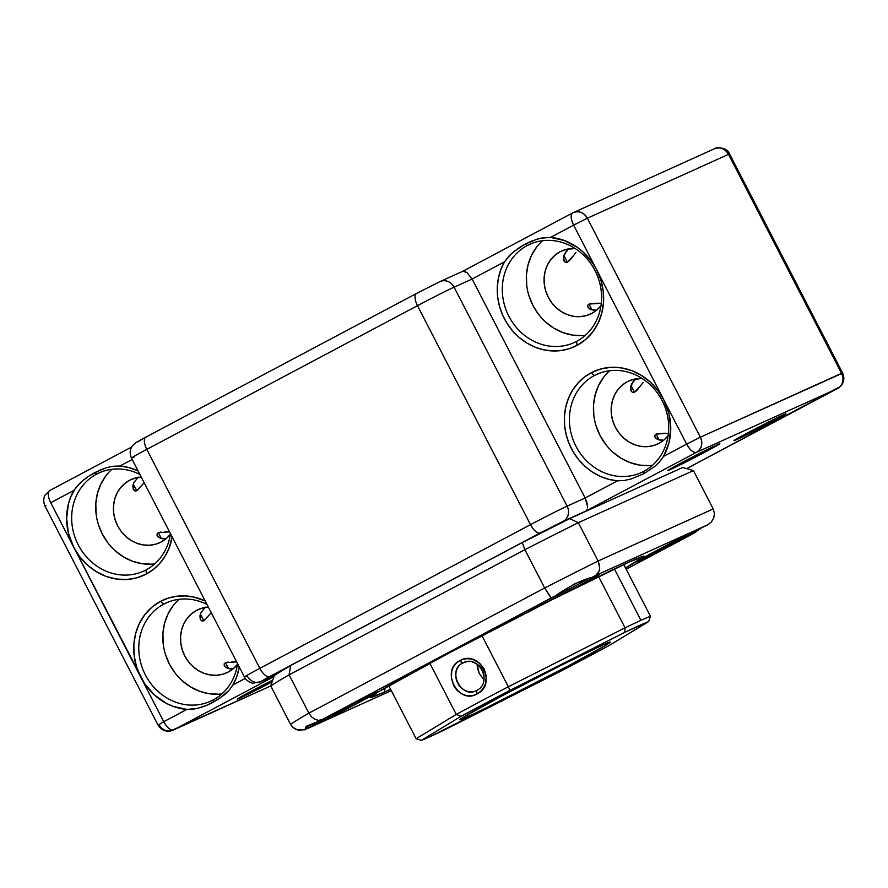 <?xml version="1.0" encoding="UTF-8"?>
<svg xmlns="http://www.w3.org/2000/svg" width="888" height="888" viewBox="0 0 888 888"><rect width="100%" height="100%" fill="white"/><g stroke="black" fill="none" stroke-linecap="round" stroke-linejoin="round"><path stroke-width="1.33" d="M96.592 474.125A53.924 48.74 -114.3 0 0 78.255 544.888A53.924 48.74 -114.3 0 0 146.043 569.93L146.309 574.037A57.776 52.214 65.7 0 1 73.682 547.208A57.776 52.214 65.7 0 1 73.837 490.454L80.619 482.395L88.889 476.057L94.761 472.594L96.592 474.125L101.665 471.839L96.592 474.125A53.924 48.74 65.7 0 1 99.09 472.904A53.924 48.74 65.7 0 1 139.893 474.458A53.924 48.74 -114.3 0 0 96.592 474.125L94.761 472.594L106.86 467.588L113.209 466.233L119.88 466.011L132.168 459.485L119.88 466.011A57.776 52.214 65.7 0 1 138.073 470.929L128.549 467.488L119.88 466.011L113.209 466.233L106.86 467.588L100.755 469.752L88.889 476.057L83.283 480.119L75.802 487.545L70.74 496.847L68.476 503.685L66.611 518.226L68.387 533.066L73.682 547.208L79.731 556.743L87.324 564.979L96.17 571.595L105.927 576.323L116.206 578.987L126.64 579.498L136.796 577.822L146.309 574.037L153.469 569.352L159.74 563.436L164.935 556.421L168.931 548.507L172.183 537.007A57.776 52.214 65.7 0 1 146.309 574.037L146.043 569.93A53.924 48.74 65.7 0 1 143.545 571.162A53.924 48.74 65.7 0 1 77.567 543.512A53.924 48.74 65.7 0 1 96.592 474.125M45.998 505.583L44.955 505.982L157.986 724.963C160.75 729.659 164.824 731.679 170.219 731.057L270.74 685.98L274.381 675.391A234.954 5.739 152.7 0 1 290.687 665.512L289.1 674.836L290.687 665.512L522.255 542.579L290.687 665.512L274.381 675.391L270.729 685.958A242.657 5.927 -27.3 0 1 289.1 674.836L524.886 549.672L522.255 542.579A234.954 5.739 152.7 0 1 569.663 518.636L578.321 522.677L569.663 518.636L682.717 467.488L569.663 518.636L522.255 542.579L524.886 549.672A242.657 5.927 -27.3 0 1 578.321 522.677L693.428 470.607L682.717 467.488L693.428 470.607L713.208 508.924L693.428 470.607L578.321 522.677L598.101 561.005A242.657 5.927 152.7 0 0 544.666 587.989L308.88 713.153L544.666 587.989L524.886 549.672L544.666 587.989A242.657 5.927 -27.3 0 1 598.101 561.005L578.321 522.677A242.657 5.927 152.7 0 0 524.886 549.672L289.1 674.836L308.88 713.153A242.657 5.927 152.7 0 0 290.509 724.286L270.729 685.958L290.509 724.286A242.657 5.927 -27.3 0 1 308.88 713.153L289.1 674.836A242.657 5.927 152.7 0 0 270.729 685.958L173.549 729.936C170.496 730.558 167.233 727.816 163.747 721.7L186.869 709.434L193.839 709.079L200.677 707.492L207.17 705.161L219.025 698.856L228.938 690.442L232.9 684.992L236.652 676.934L239.283 667.021A57.776 52.214 65.7 0 1 232.9 684.992L245.288 678.421L232.9 684.992L228.938 690.442L224.253 694.971L213.298 702.253L213.153 699.955A53.924 48.74 -114.3 0 0 237.562 663.691A53.924 48.74 65.7 0 1 213.153 699.955A53.924 48.74 65.7 0 1 210.656 701.176A53.924 48.74 65.7 0 1 144.677 673.537A53.924 48.74 65.7 0 1 163.703 604.151A53.924 48.74 -114.3 0 0 145.366 674.913A53.924 48.74 -114.3 0 0 213.153 699.955L213.298 702.253L207.17 705.161L197.291 708.402L186.869 709.434A57.776 52.214 65.7 0 1 140.792 677.222A57.776 52.214 65.7 0 1 160.439 601.409L163.703 604.151L168.776 601.853L163.703 604.151A53.924 48.74 65.7 0 1 166.2 602.919A53.924 48.74 65.7 0 1 207.004 604.473A53.924 48.74 -114.3 0 0 163.703 604.151L160.439 601.409L151.948 607.17L144.799 614.685L139.272 623.665L135.575 633.755L133.844 644.577L134.166 655.721L136.508 666.744L140.792 677.222L50.727 502.719L73.837 490.454L50.727 502.719A11.555 4.94 -118 0 1 49.806 490.476A11.555 4.94 -118 0 1 49.928 490.42A11.555 4.94 62 0 0 49.806 490.476A11.555 4.94 62 0 0 50.727 502.719L144.644 683.716L154.457 695.015L166.489 703.429L173.082 706.36L186.869 709.434L163.747 721.7L140.792 677.222L163.747 721.7A11.555 4.94 62 0 0 173.549 729.936L273.948 676.634L173.549 729.936A11.555 10.445 65.7 0 1 173.016 730.191A11.555 10.445 65.7 0 1 159.019 724.564L163.747 721.7L159.019 724.564M527.217 245.532A53.924 48.74 -114.3 0 0 508.88 316.295A53.924 48.74 -114.3 0 0 576.667 341.336L576.934 345.443A57.776 52.214 65.7 0 1 512.709 331.024A57.776 52.214 65.7 0 1 504.462 261.849L511.244 253.802L519.513 247.452L525.385 243.989L527.217 245.532L532.289 243.234L527.217 245.532A53.924 48.74 65.7 0 1 529.714 244.3A53.924 48.74 65.7 0 1 595.693 271.95A53.924 48.74 65.7 0 1 576.667 341.336A53.924 48.74 65.7 0 1 574.17 342.568A53.924 48.74 65.7 0 1 508.191 314.918A53.924 48.74 65.7 0 1 527.217 245.532L525.385 243.989L531.379 241.159L540.626 238.195L550.505 237.418L573.626 225.141L663.691 399.644L657.631 390.098L650.038 381.862L641.192 375.258L631.446 370.529L621.156 367.854L610.733 367.343L600.566 369.019L591.064 372.816L594.327 375.557A53.924 48.74 -114.3 0 0 575.99 446.32A53.924 48.74 -114.3 0 0 643.778 471.362L643.922 473.659L631.301 478.898L624.453 480.486L617.493 480.83A57.776 52.214 65.7 0 1 566.133 434.543A57.776 52.214 65.7 0 1 591.064 372.816L583.893 377.489L577.633 383.416L572.427 390.431L568.442 398.346L565.767 406.948L564.468 416.017L564.59 425.297L566.133 434.543L569.053 443.512L573.271 451.97L578.665 459.684L585.103 466.444L592.407 472.072L600.388 476.412L608.824 479.365L617.493 480.83L585.137 498.002L472.116 279.021L504.462 261.849L500.721 269.919L498.301 278.621L497.269 287.756L497.669 297.047L499.478 306.26L502.652 315.151L507.104 323.487L512.709 331.024L519.325 337.584L526.773 342.979L534.854 347.064L543.356 349.739L552.036 350.927L560.683 350.582L569.053 348.74L576.934 345.443L585.425 339.671L592.574 332.156L598.101 323.176L601.798 313.087L603.518 302.264L603.207 291.131L600.865 280.108L596.581 269.619L592.718 263.126L582.905 251.826L577.122 247.219L564.28 240.482L550.505 237.418A57.776 52.214 65.7 0 1 596.581 269.619A57.776 52.214 65.7 0 1 576.934 345.443L576.667 341.336A53.924 48.74 -114.3 0 0 595.004 270.574A53.924 48.74 -114.3 0 0 527.217 245.532M239.86 698.146L240.071 697.313L239.86 698.146L242.535 696.902L272.128 681.906A29.271 0.71 -27.3 0 1 239.86 698.146A29.271 0.71 -27.3 0 1 237.229 699.145A29.271 0.71 -27.3 0 1 272.76 680.075L243.745 695.26L237.462 698.923L239.86 698.146M736.563 439.66L736.774 438.827L736.563 439.66L742.701 436.741L771.35 422.089L784.537 414.829L785.902 413.808L783.316 414.84A29.271 0.71 -27.3 0 1 785.936 413.808A29.271 0.71 -27.3 0 1 766.255 424.764A29.271 0.71 -27.3 0 1 736.563 439.66A29.271 0.71 -27.3 0 1 733.921 440.659A29.271 0.71 -27.3 0 1 754.223 429.404A29.271 0.71 -27.3 0 1 783.316 414.84L748.517 432.412L735.331 439.671L733.965 440.692L736.563 439.66M670.484 469.552L670.695 468.72L670.484 469.552L690.365 459.74L719.824 443.7A29.271 0.71 -27.3 0 1 700.188 454.656A29.271 0.71 -27.3 0 1 670.484 469.552A29.271 0.71 -27.3 0 1 667.854 470.551A29.271 0.71 -27.3 0 1 688.156 459.296A29.271 0.71 -27.3 0 1 717.238 444.733A29.271 0.71 -27.3 0 1 719.857 443.7L687.223 459.784L669.263 469.563L667.898 470.585L670.484 469.552M111.932 469.297A53.924 48.74 -114.3 0 0 100.943 531.246A53.924 48.74 -114.3 0 0 154.734 563.891M132.8 486.802L133.755 482.728L138.339 477.1L133.755 482.728L132.911 485.503L133.589 489.932L134.921 491.009L136.763 490.809L144.145 482.706M129.448 480.364L132.712 478.898L129.448 480.364A34.665 31.335 65.7 0 1 131.058 479.576A34.665 31.335 65.7 0 1 141.248 477.089L135.154 478.088L129.448 480.364L124.353 483.827L120.069 488.333L116.75 493.717L114.53 499.778L113.498 506.271L113.686 512.953L115.096 519.569L117.66 525.863L121.301 531.579L125.852 536.519L131.158 540.492L137.007 543.323L143.179 544.932L149.439 545.232L155.533 544.233L161.239 541.958A34.665 31.335 65.7 0 1 159.629 542.746A34.665 31.335 65.7 0 1 117.216 524.975A34.665 31.335 65.7 0 1 129.448 480.364M162.704 538.794L165.978 538.816L160.04 538.072L162.704 538.794M158.108 536.863L160.04 538.072L157.043 535.364L158.108 536.863M169.519 531.845L158.375 532.689L157.043 533.866L157.454 536.13M179.043 599.322A53.924 48.74 -114.3 0 0 168.054 661.271A53.924 48.74 -114.3 0 0 221.834 693.917M199.911 616.816L200.866 612.753L205.439 607.115L200.866 612.753L200.011 615.528L200.699 619.946L202.031 621.023L203.874 620.834L211.255 612.72M196.559 610.389L199.822 608.913L196.559 610.389A34.665 31.335 65.7 0 1 198.168 609.601A34.665 31.335 65.7 0 1 208.358 607.103L202.264 608.114L196.559 610.389L191.464 613.852L187.179 618.359L183.86 623.742L181.64 629.803L180.608 636.296L180.797 642.979L182.207 649.583L184.771 655.877L188.4 661.604L192.962 666.544L198.268 670.507L204.118 673.348L210.29 674.947L216.55 675.257L222.644 674.247L228.349 671.972A34.665 31.335 65.7 0 1 226.74 672.771A34.665 31.335 65.7 0 1 184.327 654.989A34.665 31.335 65.7 0 1 196.559 610.389M229.814 668.808L233.089 668.842L227.15 668.087L229.814 668.808M225.219 666.877L227.15 668.087L224.153 665.39L225.219 666.877M236.619 661.871L225.485 662.703L224.153 663.891L224.564 666.155M609.668 370.718A53.924 48.74 -114.3 0 0 598.679 432.678A53.924 48.74 -114.3 0 0 652.458 465.312M594.327 375.557L599.4 373.26L594.327 375.557A53.924 48.74 65.7 0 1 596.825 374.325A53.924 48.74 65.7 0 1 662.803 401.975A53.924 48.74 65.7 0 1 643.778 471.362A53.924 48.74 65.7 0 1 641.28 472.583A53.924 48.74 65.7 0 1 575.302 444.932A53.924 48.74 65.7 0 1 594.327 375.557L591.064 372.816A57.776 52.214 65.7 0 1 663.691 399.644L686.646 444.122L663.525 456.399L668.897 443.156L670.751 428.627L668.975 413.775L663.691 399.644A57.776 52.214 65.7 0 1 663.525 456.399L659.562 461.838L654.878 466.367L643.922 473.659L643.778 471.362A53.924 48.74 -114.3 0 0 662.115 400.599A53.924 48.74 -114.3 0 0 594.327 375.557M630.524 388.223L631.49 384.16L636.063 378.521L633.277 381.285L630.635 386.935L631.324 391.353L632.656 392.429L634.498 392.241L636.674 390.609L643.101 382.517M627.183 381.796L630.447 380.319L627.183 381.796A34.665 31.335 65.7 0 1 628.793 381.008A34.665 31.335 65.7 0 1 642.191 378.499L632.889 379.52L627.183 381.796L622.088 385.248L617.804 389.754L614.485 395.149L612.265 401.198L611.233 407.692L611.421 414.374L612.831 420.99L615.395 427.283L619.025 433.011L623.587 437.951L628.893 441.913L634.742 444.755L640.914 446.353L647.174 446.664L653.268 445.654L658.974 443.378A34.665 31.335 65.7 0 1 657.364 444.167A34.665 31.335 65.7 0 1 614.951 426.395A34.665 31.335 65.7 0 1 627.183 381.796M660.439 440.215L663.713 440.248L657.775 439.493L660.439 440.215M655.844 438.284L657.775 439.493L654.778 436.796L655.844 438.284M668.409 433.266L656.11 434.11L654.778 435.286L655.189 437.551M542.557 240.704A53.924 48.74 -114.3 0 0 531.568 302.653A53.924 48.74 -114.3 0 0 585.347 335.298M563.425 258.197L564.38 254.135L568.953 248.496L566.167 251.26L563.525 256.91L564.213 261.327L565.545 262.404L567.388 262.215L569.563 260.584L575.99 252.492M560.073 251.77L563.336 250.294L560.073 251.77A34.665 31.335 65.7 0 1 561.682 250.982A34.665 31.335 65.7 0 1 575.08 248.485L565.778 249.495L560.073 251.77L554.978 255.233L550.693 259.74L547.374 265.124L545.154 271.184L544.122 277.678L544.311 284.36L545.72 290.975L548.284 297.258L551.925 302.986L556.476 307.925L561.782 311.888L567.632 314.729L573.803 316.339L580.064 316.639L586.158 315.64L591.863 313.364A34.665 31.335 65.7 0 1 590.254 314.152A34.665 31.335 65.7 0 1 547.841 296.37A34.665 31.335 65.7 0 1 560.073 251.77M593.328 310.19L596.603 310.223L590.664 309.468L593.328 310.19M588.733 308.258L590.664 309.468L587.667 306.771L588.733 308.258M601.298 303.241L588.999 304.084L587.667 305.272L588.078 307.537M231.89 661.882L236.275 661.871M224.153 663.891L225.485 662.703L228.505 668.553L225.485 662.703L228.172 662.071M662.504 433.289L666.899 433.277M654.778 435.286L656.11 434.11L659.129 439.96L656.11 434.11L658.796 433.466M574.58 254.368L567.388 262.215L563.88 255.422L567.388 262.215L565.545 262.404L563.503 259.352M595.404 303.263L599.789 303.252M587.667 305.272L588.999 304.084L592.019 309.934L588.999 304.084L591.686 303.452M641.68 384.393L634.498 392.241L630.991 385.448L634.498 392.241L632.656 392.429M164.78 531.856L169.175 531.845M157.043 533.866L158.375 532.689L161.394 538.528L158.375 532.689L161.061 532.045M211.067 612.986L203.874 620.834L200.366 614.041L203.874 620.834L202.031 621.023M143.956 482.961L136.763 490.809L133.267 484.027L136.763 490.809L134.921 491.009L132.878 487.956M205.184 600.954L194.017 597.102L185.326 595.926L176.679 596.259L168.309 598.101L160.439 601.409A57.776 52.214 65.7 0 1 205.184 600.954M133.589 489.932L133.145 489.033M199.989 618.004L200.255 619.058M630.613 389.399L630.88 390.465M564.213 261.327L563.769 260.439M261.172 681.629A11.555 10.445 -114.3 0 0 261.76 681.34L274.281 675.679L260.051 682.017L266.766 678.099L540.304 532.878L561.427 522.144L585.714 511.133L696.447 452.347L837.606 388.489L686.646 468.631L837.606 388.489A11.555 4.94 62 0 0 837.728 388.433A11.555 4.94 -118 0 1 837.606 388.489A11.555 10.445 -114.3 0 0 841.535 373.326L700.377 437.185L587.356 218.204L728.515 154.346L841.535 373.326A11.555 10.445 65.7 0 1 837.606 388.489L696.447 452.347A11.555 4.94 -118 0 1 686.646 444.122L663.525 456.399L659.562 461.838L654.878 466.367L643.922 473.659L631.301 478.898L624.453 480.486L617.493 480.83L585.137 498.002L567.121 506.16L454.101 287.179L472.116 279.021L585.137 498.002L567.121 506.16L454.101 287.179A30.814 0.755 152.7 0 0 417.471 305.672L530.502 524.653L259.829 668.342L146.798 449.361L417.471 305.672L530.502 524.653A30.814 0.755 -27.3 0 1 567.121 506.16A30.814 0.755 152.7 0 0 530.502 524.653L259.829 668.342L146.798 449.361A30.814 0.755 152.7 0 0 131.435 458.064A30.814 0.755 -27.3 0 1 146.798 449.361A11.555 4.94 -118 0 1 145.876 437.129M138.14 441.824L143.146 438.583M416.683 293.373L439.571 281.807L416.683 293.373A11.555 4.94 -118 0 0 416.561 293.429L145.887 437.118A11.555 4.94 62 0 0 146.798 449.361L417.471 305.672A11.555 4.94 -118 0 1 416.561 293.429L440.104 281.552A11.555 10.445 65.7 0 1 454.101 287.179A11.555 10.445 -114.3 0 0 440.159 281.518M600.976 305.738A34.665 31.335 65.7 0 1 591.863 313.364L596.958 309.901L601.243 305.394M582.328 335.564L572.605 335.098L563.003 332.6L553.901 328.183L545.643 322.011M538.561 314.33L532.911 305.428L528.915 295.637M526.728 285.348L526.429 274.958L528.038 264.857L531.49 255.433L536.652 247.053M668.087 435.753A34.665 31.335 65.7 0 1 658.974 443.378L664.069 439.926L668.353 435.409M649.439 465.59L639.715 465.112L630.114 462.626L621.012 458.208L612.753 452.036M605.672 444.355L600.022 435.442L596.026 425.663M593.828 415.373L593.539 404.984L595.149 394.883L598.601 385.459L603.762 377.078M237.462 664.357A34.665 31.335 65.7 0 1 228.349 671.972L233.444 668.52L237.729 664.013M218.814 694.183L209.091 693.717L199.489 691.219L190.387 686.801L182.129 680.63M175.047 672.949L169.397 664.046L165.401 654.256M163.214 643.966L162.915 633.577L164.524 623.476L167.976 614.052L173.138 605.672M170.352 534.332A34.665 31.335 65.7 0 1 161.239 541.958L166.334 538.494L170.629 533.988M151.715 564.169L141.98 563.691L132.379 561.194L123.277 556.787L115.029 550.616M107.936 542.923L102.287 534.021L98.291 524.242M96.104 513.952L95.804 503.552L97.414 493.451L100.866 484.038L106.027 475.657M170.452 533.666A53.924 48.74 65.7 0 1 146.043 569.93A53.924 48.74 -114.3 0 0 170.452 533.666M841.646 373.548L700.377 437.185A11.555 10.445 65.7 0 1 696.447 452.347L585.714 511.133L563.192 521.323A11.555 10.445 -114.3 0 0 567.121 506.16A11.555 10.445 65.7 0 1 563.192 521.323L540.304 532.878A11.555 4.94 -118 0 1 530.502 524.653A11.555 4.94 62 0 0 540.304 532.878L269.63 676.567A11.555 4.94 -118 0 1 259.829 668.342A11.555 4.94 62 0 0 269.63 676.567L261.76 681.34A11.555 10.445 65.7 0 1 261.216 681.607A11.555 10.445 65.7 0 1 247.23 675.968A30.814 0.755 -27.3 0 1 244.455 677.045A30.814 0.755 -27.3 0 1 259.829 668.342A30.814 0.755 152.7 0 0 244.455 677.033L131.435 458.064C129.393 453.357 129.859 449.117 132.834 445.332C136.907 441.78 132.878 444.233 145.887 437.118A11.555 4.94 62 0 1 146.009 437.063L416.45 293.495M270.729 685.969L173.016 730.191M586.813 502.153L585.137 498.002L587.501 506.105L586.813 502.153M587.445 507.814L587.501 506.105L587.445 507.814M586.535 510.378L587.123 509.257L586.535 510.378M842.579 372.927L729.559 153.946C727.572 147.33 716.128 146.92 714.518 148.718L572.827 212.843C570.407 214.685 570.673 218.781 573.626 225.141L587.356 218.204L573.626 225.141L686.646 444.122L700.377 437.185L686.646 444.122C690.131 450.238 693.395 452.98 696.447 452.347C701.742 448.762 703.052 443.711 700.377 437.185L587.356 218.204C583.594 212.254 578.743 210.467 572.827 212.843L573.359 212.576A11.555 10.445 65.7 0 1 573.359 212.576A11.555 10.445 65.7 0 1 587.356 218.204L728.515 154.346A11.555 10.445 -114.3 0 0 714.518 148.718L713.985 148.984C719.902 146.609 724.752 148.396 728.515 154.346L729.559 153.946L728.515 154.346L841.535 373.326L842.579 372.927C844.799 377.9 844.088 382.395 840.459 386.424L686.657 468.631M44.955 505.982C42.08 499.422 45.344 494.438 45.122 495.082L49.806 490.476L131.657 447.03L49.928 490.42M134.21 456.987A30.814 0.755 -27.3 0 1 131.424 458.053M462.093 271.617L464.302 271.306L466.988 272.605L472.116 279.021L504.462 261.849L508.724 256.266L513.908 251.515L525.385 243.989L537.484 238.994L543.833 237.629L550.505 237.418L573.626 225.141A11.555 4.94 -118 0 1 572.705 212.898A11.555 4.94 -118 0 1 572.827 212.843M572.594 212.965L462.359 271.484M416.55 293.44A11.555 4.94 62 0 0 417.471 305.672A30.814 0.755 -27.3 0 1 454.101 287.179L472.116 279.021L466.988 272.605L463.114 271.262M439.571 281.807A11.555 10.445 65.7 0 1 440.104 281.552L462.371 271.473M542.735 602.53A38.517 0.944 152.7 0 0 589.121 578.454A38.517 0.944 -27.3 0 1 542.735 602.53M531.934 609.468L532.234 608.324L531.934 609.468L540.348 605.472L579.542 585.414L597.591 575.48L599.456 574.092L595.915 575.502A40.06 0.977 -27.3 0 1 599.5 574.092A40.06 0.977 -27.3 0 1 572.582 589.088A40.06 0.977 -27.3 0 1 531.934 609.468A40.06 0.977 -27.3 0 1 528.327 610.833L531.934 609.468M308.88 713.153L311.577 716.882L314.996 719.391L318.592 720.346L321.856 719.702A231.102 5.65 -27.3 0 0 320.091 720.723L305.716 727.039L307.526 728.338A40.06 0.977 152.7 0 0 310.09 727.239L357.698 703.185L375.746 693.25L377.611 691.863L374.07 693.273A40.06 0.977 -27.3 0 1 377.655 691.863A40.06 0.977 -27.3 0 1 350.738 706.859A40.06 0.977 -27.3 0 1 310.09 727.239A40.06 0.977 -27.3 0 1 307.526 728.338A231.102 5.65 -27.3 0 0 306.582 728.948L391.308 690.62L306.582 728.948A231.102 5.65 -27.3 0 1 307.526 728.338L305.539 727.938L306.893 725.984L320.091 720.723A40.06 0.977 -27.3 0 1 374.07 693.273L320.091 720.723A231.102 5.65 -27.3 0 1 321.856 719.702L551.293 597.902A231.102 5.65 -27.3 0 1 555.377 595.826L574.936 583.694L591.93 577.366A40.06 0.977 -27.3 0 1 595.915 575.502A40.06 0.977 152.7 0 0 591.93 577.366A231.102 5.65 -27.3 0 1 595.715 575.457L707.736 524.786A231.102 5.65 -27.3 0 1 706.793 525.396A40.06 0.977 152.7 0 0 704.228 526.506L656.62 550.549L638.572 560.495L636.707 561.882L640.248 560.472L640.548 559.329L640.248 560.472A40.06 0.977 -27.3 0 1 636.64 561.827A40.06 0.977 -27.3 0 1 664.424 546.442A40.06 0.977 -27.3 0 1 704.228 526.506A40.06 0.977 -27.3 0 1 706.793 525.396L707.825 524.664M693.617 531.512L692.673 532.045A38.517 0.944 -27.3 0 1 651.037 553.535A38.517 0.944 152.7 0 0 692.673 532.045L694.216 533.011A40.06 0.977 -27.3 0 1 640.248 560.472L694.216 533.011A231.102 5.65 -27.3 0 1 692.451 534.043L626.173 569.23L692.451 534.043A231.102 5.65 -27.3 0 0 694.216 533.011L701.809 527.616M306.871 726.007L308.147 726.273L307.526 728.338L308.147 726.273A38.517 0.944 152.7 0 0 310.611 725.207L310.09 727.239L310.611 725.207A38.517 0.944 152.7 0 0 317.049 722.177A38.517 0.944 -27.3 0 1 310.611 725.207L310.289 724.575L310.611 725.207A38.517 0.944 -27.3 0 1 308.147 726.273L306.904 726.073M320.879 720.301A38.517 0.944 152.7 0 0 362.548 698.789A38.517 0.944 -27.3 0 1 320.879 720.301M390.576 689.221A154.068 3.763 -27.3 0 1 384.127 692.185L385.259 687.812L384.127 692.185L390.598 689.199M625.463 567.987L643.978 556.454L630.191 561.56A154.068 3.763 -27.3 0 1 643.978 556.143A154.068 3.763 -27.3 0 1 625.518 567.954M595.759 575.435L599.145 571.239L599.733 567.998L598.101 561.005L599.555 565.367L599.567 569.63L598.201 573.149L595.715 575.457A231.102 5.65 -27.3 0 0 591.93 577.366C581.618 580.008 569.441 586.169 555.377 595.826L528.327 610.855A40.06 0.977 -27.3 0 1 555.377 595.826A231.102 5.65 -27.3 0 0 551.293 597.902L544.666 587.989L550.749 597.602M630.191 561.56L551.681 599.9L447.086 654.045L377.689 692.263L370.507 697.613L384.127 692.185A154.068 3.763 -27.3 0 1 370.252 697.424A154.068 3.763 -27.3 0 1 477.122 638.228A154.068 3.763 -27.3 0 1 630.191 561.56M598.101 561.005L713.208 508.924L598.101 561.005M391.308 690.642L304.44 729.825L297.569 729.947L293.451 727.86L290.509 724.286L292.751 727.261L295.837 729.326L299.489 730.313L306.515 728.981M595.715 575.457L707.736 524.786A231.102 5.65 -27.3 0 1 706.793 525.396L707.336 525.119M701.309 528.049L692.873 533.821M321.856 719.702L551.293 597.902M707.736 524.786L711.388 521.944L713.752 517.981L714.429 513.397L713.208 508.924M626.173 569.23L692.451 534.043M692.673 532.045L694.216 533.011M476.612 690.487L476.967 693.983C497.813 684.248 479.598 648.939 459.784 660.683C464.18 658.519 468.686 658.175 473.293 659.662L479.62 663.192L484.215 668.964L486.269 676.068L485.514 683.338C484.082 688 481.241 691.552 476.967 693.983C472.605 696.137 468.276 696.392 463.98 694.771C459.429 693.04 455.966 689.854 453.59 685.214L451.382 678.188L451.759 671.084C452.88 666.566 455.544 663.103 459.784 660.683L462.493 663.114C478.488 653.568 493.484 682.683 476.612 690.487C473.859 692.174 470.363 692.34 466.111 690.975C461.749 688.711 458.974 686.08 457.775 683.094C456.032 680.397 455.489 676.578 456.121 671.628C457.431 667.288 459.551 664.457 462.493 663.114L459.784 660.683C440.093 669.918 458.33 705.216 476.967 693.983L476.612 690.487C461.771 699.522 446.742 670.44 462.493 663.114L466.411 661.782M445.332 729.503A130.958 3.197 -27.3 0 1 430.48 736.452L421.434 740.315L460.95 716.383L496.681 697.324L624.786 632.356L648.684 621.556L609.179 645.487L573.437 664.535L430.48 736.452A130.958 3.197 -27.3 0 1 421.434 740.315L416.128 738.716L388.8 685.78L416.128 738.716L456.254 714.407L429.848 663.247L456.254 714.407A134.81 3.297 -27.3 0 1 508.336 686.757L625.041 627.805L598.59 576.556L625.041 627.805A134.81 3.297 -27.3 0 1 640.947 620.357A134.81 3.297 -27.3 0 1 650.471 616.305L623.742 564.524L650.471 616.305L648.684 621.556L609.179 645.487A130.958 3.197 -27.3 0 1 560.228 671.461L445.332 729.503M482.761 678.188L479.209 673.404L482.761 678.188M477.344 667.698L479.209 673.404L477.167 664.779L477.344 667.698M477.189 664.213L477.167 664.779L477.189 664.213M467.388 716.849L468.009 714.452L467.388 716.849L485.181 708.402L568.098 665.989L606.271 644.966L610.223 642.024L602.73 645.01A84.737 2.076 -27.3 0 1 610.311 642.035A84.737 2.076 -27.3 0 1 553.368 673.748A84.737 2.076 -27.3 0 1 467.388 716.849A84.737 2.076 -27.3 0 1 459.762 719.735A84.737 2.076 -27.3 0 1 518.537 687.179A84.737 2.076 -27.3 0 1 602.73 645.01L559.551 666.1L502.02 695.881L463.847 716.905L459.895 719.835L467.388 716.849M614.407 568.919L640.947 620.357L614.407 568.919M481.984 635.697L508.336 686.757L481.984 635.697M472.316 662.037L473.515 662.393C478.221 664.502 481.174 667.043 482.373 670.029C484.115 672.738 484.493 676.634 483.505 681.74M468.598 661.593L469.952 661.638M624.786 632.356A130.958 3.197 -27.3 0 1 648.684 621.556L650.471 616.305A134.81 3.297 152.7 0 0 640.947 620.357A134.81 3.297 152.7 0 0 625.041 627.805L624.786 632.356L625.041 627.805L508.336 686.757L509.89 690.398L624.786 632.356M416.128 738.716L421.434 740.315L460.95 716.383L456.254 714.407L416.128 738.716M460.95 716.383A130.958 3.197 -27.3 0 1 509.89 690.398L508.336 686.757A134.81 3.297 152.7 0 0 456.254 714.407L460.95 716.383M244.455 677.045C244.788 679.664 252.225 683.904 253.08 683.183L261.216 681.607L274.27 675.701M462.226 271.55L572.705 212.898M707.303 525.13L708.868 524.12"/></g></svg>
